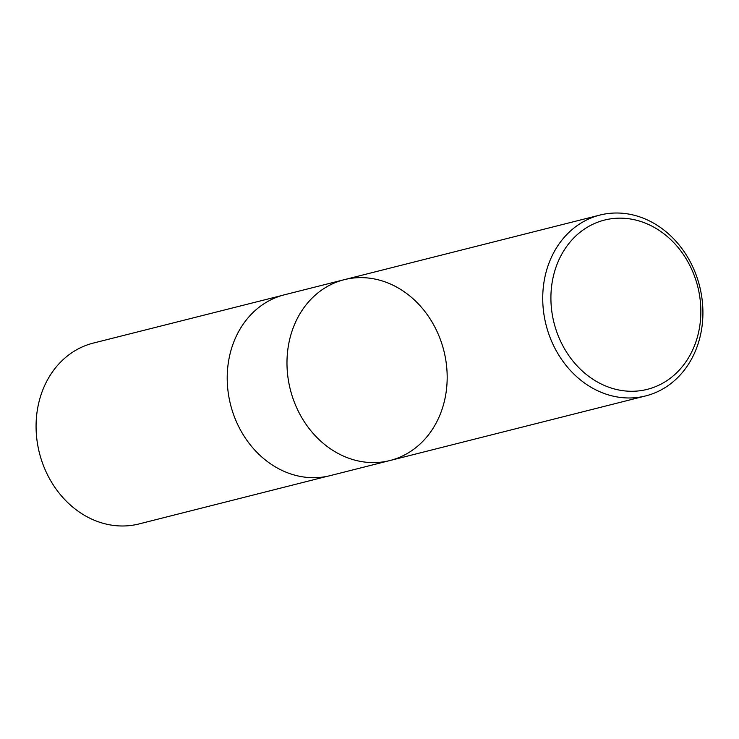 <?xml version="1.0" encoding="UTF-8"?>
<svg xmlns="http://www.w3.org/2000/svg" width="739" height="739" viewBox="0 0 739 739"><rect width="100%" height="100%" fill="white"/><g stroke="black" fill="none" stroke-linecap="round" stroke-linejoin="round"><path stroke-width="1.11" d="M613.158 218.522A87.304 74.112 -104.2 0 1 696.23 340.882A87.304 74.112 -104.2 0 1 568.263 354.748A87.304 74.112 -104.2 0 1 613.158 218.522M609.232 213.405A93.271 79.184 -104.2 0 1 700.812 291.489A93.271 79.184 -104.2 0 1 645.674 395.919A93.271 79.184 -104.2 0 1 636.427 397.582A93.271 79.184 -104.2 0 1 544.837 319.488A93.271 79.184 -104.2 0 1 599.976 215.058A93.271 79.184 -104.2 0 1 609.232 213.405M380.677 462.198A93.271 79.184 -104.2 0 1 289.088 384.114A93.271 79.184 -104.2 0 1 344.226 279.684A93.271 79.184 75.8 0 0 289.088 384.114A93.271 79.184 75.8 0 0 380.677 462.198A93.271 79.184 75.8 0 0 389.933 460.536A93.271 79.184 -104.2 0 1 380.677 462.198M320.911 477.302A93.271 79.184 -104.2 0 1 229.321 399.217A93.271 79.184 -104.2 0 1 284.469 294.787L344.226 279.684A93.271 79.184 75.8 0 1 443.853 350.711A93.271 79.184 75.8 0 1 389.933 460.536L330.167 475.639A93.271 79.184 -104.2 0 1 320.911 477.302M327.303 476.295L139.043 523.933A93.271 79.184 -104.2 0 1 129.768 525.595A93.271 79.184 -104.2 0 1 38.179 447.501A93.271 79.184 -104.2 0 1 93.345 343.081L281.633 295.563M599.976 215.058L344.226 279.684M645.674 395.919L389.933 460.536"/></g></svg>
